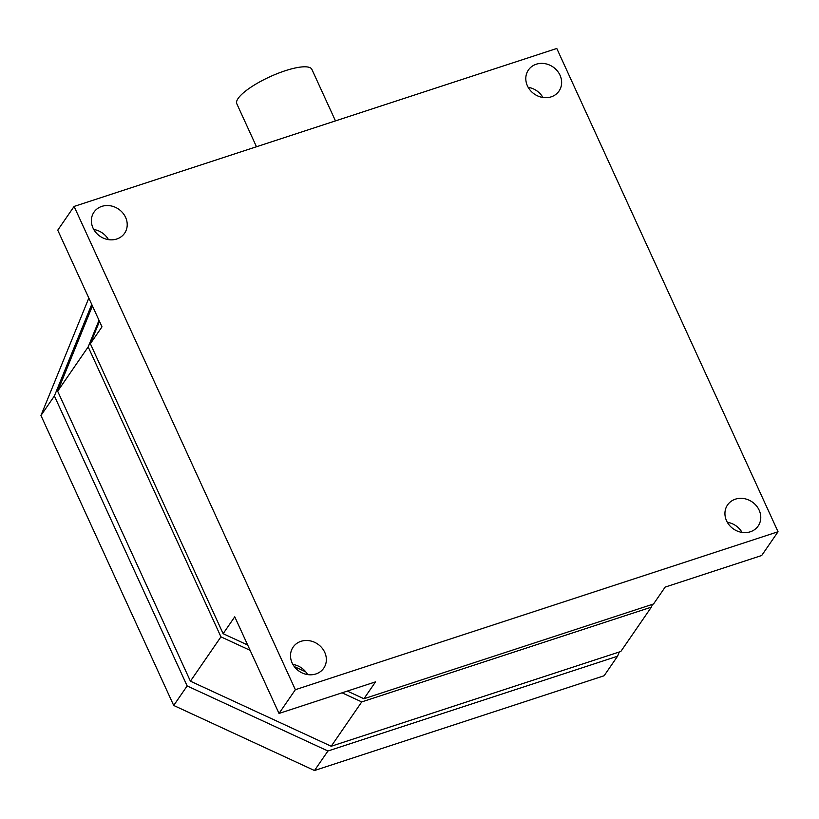 <?xml version="1.0" encoding="UTF-8"?>
<svg xmlns="http://www.w3.org/2000/svg" width="819" height="819" viewBox="0 0 819 819"><rect width="100%" height="100%" fill="white"/><g stroke="black" fill="none" stroke-linecap="round" stroke-linejoin="round"><path stroke-width="1.23" d="M99.017 320.321L88.186 346.887L57.668 391.226L92.434 305.937M88.186 346.887L220.946 636.854L190.417 681.183L57.668 391.226M342.055 692.823L361.742 701.914L651.351 607.145L620.822 651.474L331.214 746.252L190.417 681.183M651.351 607.145L652.508 604.309M220.946 636.854L250.112 650.327M361.742 701.914L331.214 746.252M93.765 229.504A18.581 16.441 -145.5 0 1 108.477 239.639M93.008 228.02A18.581 16.441 -145.5 0 1 93.99 212.152A18.581 16.441 -145.5 0 1 110.35 205.784A18.581 16.441 -145.5 0 1 125.583 217.363A18.581 16.441 -145.5 0 1 124.601 233.231A18.581 16.441 -145.5 0 1 108.241 239.598A18.581 16.441 -145.5 0 1 93.008 228.02M727.313 522.287A18.581 16.441 -145.5 0 1 742.034 532.422M726.566 520.812A18.581 16.441 -145.5 0 1 727.548 504.944A18.581 16.441 -145.5 0 1 743.908 498.576A18.581 16.441 -145.5 0 1 759.141 510.145A18.581 16.441 -145.5 0 1 758.159 526.013A18.581 16.441 -145.5 0 1 741.799 532.381A18.581 16.441 -145.5 0 1 726.566 520.812M528.183 87.346A18.581 16.441 -145.5 0 1 542.905 97.471M527.426 85.862A18.581 16.441 -145.5 0 1 528.419 69.994A18.581 16.441 -145.5 0 1 544.768 63.626A18.581 16.441 -145.5 0 1 560.012 75.205A18.581 16.441 -145.5 0 1 559.019 91.073A18.581 16.441 -145.5 0 1 542.669 97.441A18.581 16.441 -145.5 0 1 527.426 85.862M292.895 664.444A18.581 16.441 -145.5 0 1 307.616 674.58M292.137 662.97A18.581 16.441 -145.5 0 1 293.13 647.102A18.581 16.441 -145.5 0 1 309.48 640.734A18.581 16.441 -145.5 0 1 324.723 652.313A18.581 16.441 -145.5 0 1 323.74 668.181A18.581 16.441 -145.5 0 1 307.381 674.549A18.581 16.441 -145.5 0 1 292.137 662.97M347.338 691.093L363.923 698.75L375.542 681.858L279.013 713.451L234.756 616.799L223.126 633.691L247.686 645.034M294.287 666.574L305.763 671.877M223.126 633.691L90.366 343.724L101.996 326.832L57.75 230.18L74.099 206.429L556.787 48.475L778.05 531.746L295.362 689.7L74.099 206.429M279.013 713.451L295.362 689.7M99.488 321.355L90.366 343.724M363.923 698.75L653.531 603.982L665.161 587.09L761.701 555.497L778.05 531.746M619.287 651.985L617.557 656.224L327.938 751.003L187.152 685.933L54.392 395.976L91.728 304.402M327.938 751.003L314.496 770.525L604.115 675.757L617.557 656.224M314.496 770.525L173.71 705.466L187.152 685.933M173.71 705.466L40.95 415.499L54.392 395.976M40.95 415.499L88.831 298.065M335.473 120.895L311.885 69.38A41.288 10.76 155.4 0 0 260.186 81.634A41.288 10.76 155.4 0 0 236.804 103.757L256.48 146.744"/></g></svg>
